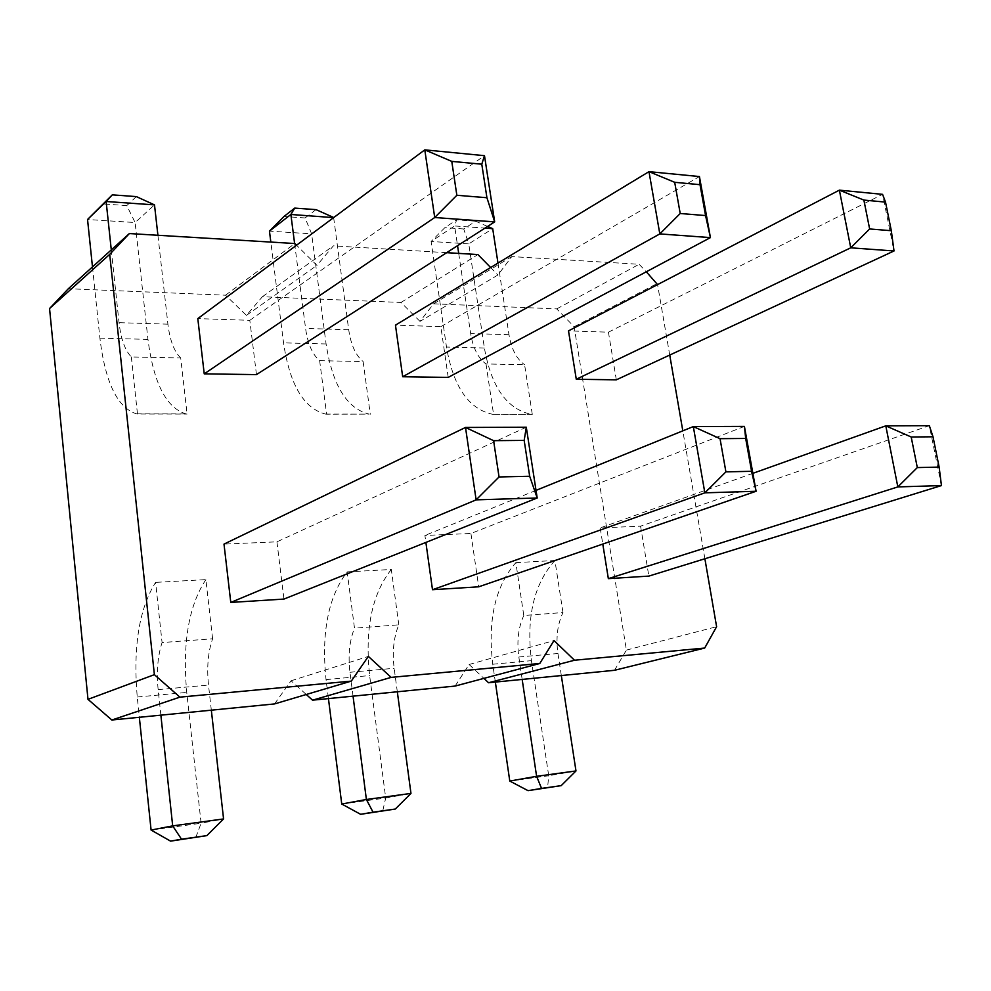 <?xml version="1.0" encoding="UTF-8"?>
<svg xmlns="http://www.w3.org/2000/svg" width="991" height="991" viewBox="0 0 991 991"><rect width="100%" height="100%" fill="white"/><g stroke="black" fill="none" stroke-linecap="round" stroke-linejoin="round"><path stroke-width="0.74" stroke-dasharray="4.96 3.72" d="M274.544 703.92L291.081 680.78L306.269 694.493M291.081 680.78L368.355 656.414M614.519 670.288L626.411 650.096L574.148 326.745L556.744 308.895L433.612 303.803L420.011 321.394L497.94 274.978L511.79 256.595L639.145 264.275L646.293 271.794M455.117 686.057L469.102 664.49L483.905 678.377M420.011 321.394L400.996 302.453L262.392 296.73L246.449 315.373L225.552 295.207L68.354 288.715M561.327 675.552L557.945 653.49C555.765 637.919 557.45 624.268 562.987 612.549L523.793 615.485L515.853 562.64C495.227 586.3 487.535 620.155 492.75 664.23L495.351 682.081M562.987 612.549L554.923 560.51L515.853 562.64M458.709 253.399L470.638 333.521C473.004 348.039 478.12 358.185 485.999 363.957L524.598 364.725L532.291 414.387L531.065 414.275C506.859 409.048 491.301 386.961 484.401 348.014L468.755 243.897L492.7 228.648M485.999 363.957L493.568 414.349L532.291 414.387M111.289 249.893L119.044 322.657C120.939 339.033 125.039 350.467 131.345 356.958L180.709 357.937L187.076 414.052L186.073 413.916C166.29 407.995 153.58 383.145 147.956 339.38L135.123 222.541L154.497 204.889M131.345 356.958L137.476 414.003L187.076 414.052M294.612 243.513L305.575 328.417C307.743 343.815 312.425 354.567 319.647 360.674L326.609 414.188L369.135 414.114C346.788 408.552 332.443 385.165 326.089 343.951L311.62 233.839L333.633 217.475M319.647 360.674L363.127 361.542L370.275 414.226M211.331 710.175L208.506 685.066C206.698 667.364 208.06 651.942 212.607 638.786L162.078 642.564L155.599 582.374C139.099 608.808 132.967 647.012 137.241 697.007L139.347 717.298M212.607 638.786L205.88 579.624L155.599 582.374M397.317 691.78L394.158 668.281C392.139 651.719 393.687 637.238 398.803 624.838L354.493 628.158L347.16 571.881C328.256 596.855 321.22 632.754 326.039 679.603L328.442 698.593M398.803 624.838L391.309 569.466L347.16 571.881M490.632 267.52L497.94 274.978M446.668 252.668L333.385 245.842L316.947 265.377L296.532 245.223M704.886 558.763L682.811 430.85M669.73 355.063L657.566 284.59M941.45 485.578L929.335 425.672L640.57 526.171L600.187 527.906L602.788 544.071M640.57 526.171L648.845 576.093M616.328 379.838L608.437 332.183L568.5 330.87M256.458 374.61L249.806 320.328L197.804 318.606M448.217 377.398L440.834 326.646L395.459 325.147M526.295 427.22L276.935 541.829L224.003 544.109M276.935 541.829L283.946 599.072M744.414 426.39L470.923 533.48L424.904 535.462L425.882 542.424M470.923 533.48L478.69 586.808M556.744 308.895L639.145 264.275M433.612 303.803L511.79 256.595M574.148 326.745L657.367 283.438M626.411 650.096L716.604 626.696M400.996 302.453L477.922 254.551M262.392 296.73L333.385 245.842M246.449 315.373L316.947 265.377M469.102 664.49L554.006 640.57M225.552 295.207L294.798 243.526M522.17 679.417L518.838 657.021C516.695 641.214 518.343 627.365 523.793 615.485M554.923 560.51C533.963 583.848 526.122 617.244 531.424 660.663L548.717 775.742L575.982 770.948M497.978 263.073L508.99 334.71C511.381 349.018 516.584 359.027 524.598 364.725M493.568 414.349L492.354 414.238C468.557 408.924 453.271 386.527 446.495 347.048L431.11 241.482L454.621 225.973L457.557 245.694M157.916 235.276L167.913 324.168C169.882 340.285 174.156 351.545 180.709 357.937M137.476 414.003L136.51 413.866C117.508 407.846 105.294 382.6 99.893 338.154L92.473 266.901M326.609 414.188L325.506 414.065C303.729 408.416 289.744 384.681 283.55 342.861L270.828 242.077M333.645 217.624L348.708 329.755C350.925 344.918 355.732 355.509 363.127 361.542M160.876 715.168L158.151 689.612C156.405 671.613 157.718 655.931 162.078 642.564M205.88 579.624C188.699 605.674 182.332 643.27 186.742 692.436L201.111 823.236L223.57 818.938M353.044 696.153L349.959 672.282C347.99 655.447 349.489 640.743 354.493 628.158M391.309 569.466C371.922 594.092 364.7 629.458 369.631 675.577L385.71 798.015L410.968 793.419M752.875 473.339L600.187 527.906M608.437 332.183L882.572 194.347L894.018 250.971M249.806 320.328L484.488 155.674M440.834 326.646L699.435 176.547M536.02 490.384L424.904 535.462M509.783 781.057L548.717 775.742L547.577 787.907M487.597 226.431L475.618 221.216L463.726 228.971L468.755 243.897L431.11 241.482L444.86 227.657L456.64 219.841L454.621 225.973L484.983 228.103M136.349 196.602L126.786 205.595L135.123 222.541L87.542 219.494M316.018 209.634L305.117 217.958L311.62 233.839L269.453 231.138M151.09 830.062L201.111 823.236L195.722 837.581M341.746 804.023L385.71 798.015L382.687 811.183M463.726 228.971L444.86 227.657M475.618 221.216L456.64 219.841M126.786 205.595L102.928 203.935M305.117 217.958L283.971 216.496M518.838 657.021L557.945 653.49M492.75 664.23L531.424 660.663M484.401 348.014L446.495 347.048M508.99 334.71L470.638 333.521M147.956 339.38L99.893 338.154M167.913 324.168L119.044 322.657M348.708 329.755L305.575 328.417M326.089 343.951L283.55 342.861M158.151 689.612L208.506 685.066M137.241 697.007L186.742 692.436M326.039 679.603L369.631 675.577M349.959 672.282L394.158 668.281M492.354 414.238L531.065 414.275M136.51 413.866L186.073 413.916M325.506 414.065L369.135 414.114"/><path stroke-width="1.49" d="M306.269 694.493L312.549 700.166L391.123 677.386L539.785 663.475L554.006 640.57L574.507 660.229L704.688 648.052L716.604 626.696L704.886 558.763M296.532 245.223L294.798 243.526L129.375 233.554L68.354 288.715L49.55 308.535L87.988 699.349L111.859 720.011L274.544 703.92L351.297 681.114L368.355 656.414L391.123 677.386M483.905 678.377L488.563 682.749L614.519 670.288L704.688 648.052M312.549 700.166L455.117 686.057L539.785 663.475M446.668 252.668L477.922 254.551L490.632 267.52M129.375 233.554L109.704 254.377L154.385 674.66L179.904 697.144L351.297 681.114M682.811 430.85L669.73 355.063M657.566 284.59L646.293 271.794M602.788 544.071L608.35 578.645L648.845 576.093L941.45 485.578L939.146 467.095L933.014 436.796L929.335 425.672L885.793 425.845L752.875 473.339M576.279 379.256L616.328 379.838L894.018 250.971L850.736 247.812L576.279 379.256L568.5 330.87L839.377 190.148L850.736 247.812L869.64 228.958L863.867 200.071L839.377 190.148L882.572 194.347L885.52 202.114L863.867 200.071M204.233 373.855L256.458 374.61L494.682 221.885L434.715 217.524L204.233 373.855L197.804 318.606L424.792 149.864L434.715 217.524L456.851 195.277L451.772 161.384L424.792 149.864L484.488 155.674L494.682 221.885L486.928 197.729L456.851 195.277M402.68 376.741L448.217 377.398L710.423 237.605L659.82 233.913L402.68 376.741L395.459 325.147L648.981 171.654L659.82 233.913L680.21 213.499L674.698 182.307L648.981 171.654L699.435 176.547L710.423 237.605L705.567 215.567L680.21 213.499M230.779 602.429L283.946 599.072L537.196 497.99L526.295 427.22L524.177 440.413L493.605 440.673L465.51 427.455L224.003 544.109L230.779 602.429L476.126 499.86L465.51 427.455L526.295 427.22M425.882 542.424L432.497 589.719L478.69 586.808L756.096 491.263L744.414 426.39L745.678 438.456L751.587 471.295L756.096 491.263L704.849 492.837L693.328 426.576L536.02 490.384M488.563 682.749L574.507 660.229M49.55 308.535L109.704 254.377M87.988 699.349L154.385 674.66M111.859 720.011L179.904 697.144M495.351 682.081L509.783 781.057L536.602 776.312L522.17 679.417M509.783 781.057L528.042 790.657L541.544 788.402L536.602 776.312L575.982 770.948L561.327 675.552M484.983 228.103L492.7 228.648L497.978 263.073M457.557 245.694L458.709 253.399M92.473 266.901L87.542 219.494L106.136 201.495L154.497 204.889L157.916 235.276M87.542 219.494L112.293 194.855L106.136 201.495L111.289 249.893M270.828 242.077L269.453 231.138L290.871 214.477L294.612 243.513M269.453 231.138L283.971 216.496L294.723 208.098L290.871 214.477L333.645 217.624M139.347 717.298L151.09 830.062L172.682 825.875L160.876 715.168M151.09 830.062L170.576 841.136L181.514 839.191L172.682 825.875L223.57 818.938L211.331 710.175M328.442 698.593L341.746 804.023L366.385 799.489L353.044 696.153M341.746 804.023L360.613 814.305L373.05 812.174L366.385 799.489L410.968 793.419L397.317 691.78M608.35 578.645L897.834 486.915L885.793 425.845L911.187 436.994L933.014 436.796M911.187 436.994L917.307 467.579L897.834 486.915L941.45 485.578M493.605 440.673L499.043 476.956L476.126 499.86L537.196 497.99L529.677 476.262L524.177 440.413M432.497 589.719L704.849 492.837L725.908 471.865L720.036 438.679L745.678 438.456M720.036 438.679L693.328 426.576L744.414 426.39M528.042 790.657L561.191 785.64L575.982 770.948M492.7 228.648L487.597 226.431M154.497 204.889L136.349 196.602L112.293 194.855M333.633 217.475L316.018 209.634L294.723 208.098M170.576 841.136L206.884 835.611L223.57 818.938M360.613 814.305L395.285 809.04L410.968 793.419M917.307 467.579L939.146 467.095M894.018 250.971L891.318 230.717L869.64 228.958M885.52 202.114L891.318 230.717M486.928 197.729L481.787 164.196L484.488 155.674M481.787 164.196L451.772 161.384M705.567 215.567L700.018 184.685L699.435 176.547M700.018 184.685L674.698 182.307M499.043 476.956L529.677 476.262M725.908 471.865L751.587 471.295M541.544 788.402L561.191 785.64M181.514 839.191L206.884 835.611M373.05 812.174L395.285 809.04"/></g></svg>
